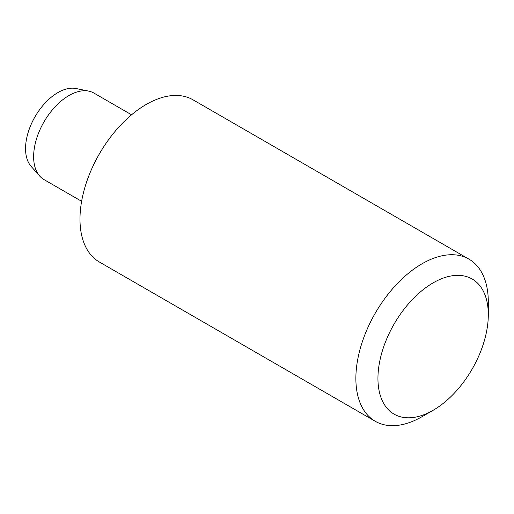 <?xml version="1.0" encoding="UTF-8"?>
<svg xmlns="http://www.w3.org/2000/svg" width="514" height="514" viewBox="0 0 514 514"><rect width="100%" height="100%" fill="white"/><g stroke="black" fill="none" stroke-linecap="round" stroke-linejoin="round"><path stroke-width="0.77" d="M81.617 201.302L43.973 179.566A49.942 28.835 -60 0 1 39.694 176.051L31.11 166.356A45.759 26.42 -60 0 1 35.029 116.736A45.759 26.42 -60 0 1 76.04 88.53L88.736 91.119A49.942 28.835 -60 0 1 93.914 93.066L131.558 114.802M39.694 176.051A49.942 28.835 -60 0 1 43.973 121.902A49.942 28.835 -60 0 1 88.736 91.119M375.265 421.294L99.375 262.012A93.638 54.066 -60 0 1 99.375 153.885A93.638 54.066 -60 0 1 193.013 99.819L468.903 259.107A93.638 54.066 -60 0 1 488.3 301.975L488.3 314.716A78.032 45.052 -60 0 1 433.122 410.288L422.084 416.661A93.638 54.066 -60 0 1 375.265 421.294A93.638 54.066 -60 0 1 375.265 313.167A93.638 54.066 -60 0 1 468.903 259.107M422.084 416.661L433.122 410.288A78.032 45.052 -60 0 1 377.944 378.433A78.032 45.052 -60 0 1 433.122 282.861A78.032 45.052 -60 0 1 488.3 314.716"/></g></svg>
